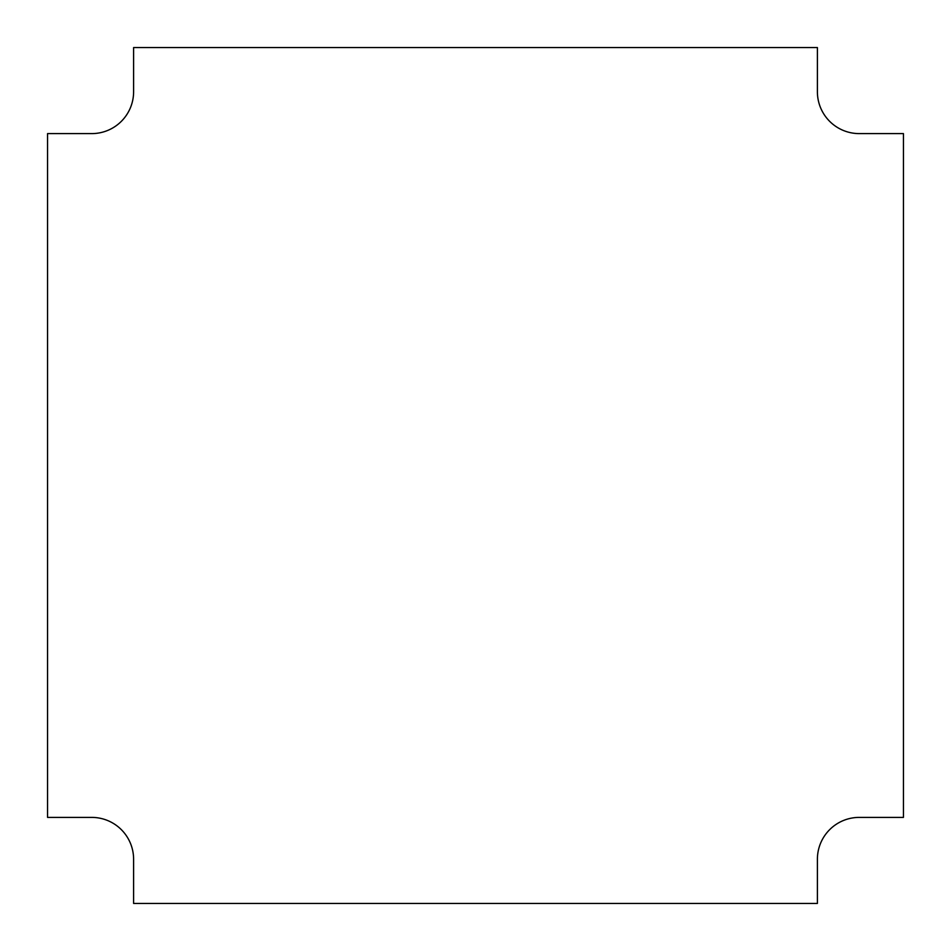 <?xml version="1.0" encoding="UTF-8"?>
<svg xmlns="http://www.w3.org/2000/svg" width="951" height="951" viewBox="0 0 951 951"><rect width="100%" height="100%" fill="white"/><g stroke="black" fill="none" stroke-linecap="round" stroke-linejoin="round"><path stroke-width="1.43" d="M817.396 859.264A41.868 41.868 0 0 1 859.264 817.396L903.45 817.396L903.45 133.604L859.264 133.604A41.868 41.868 0 0 1 817.396 91.736L817.396 47.55L133.604 47.55L133.604 91.736A41.868 41.868 0 0 1 91.736 133.604L47.55 133.604L47.55 817.396L91.736 817.396A41.868 41.868 0 0 1 133.604 859.264L133.604 903.45L817.396 903.45L817.396 859.264"/></g></svg>
